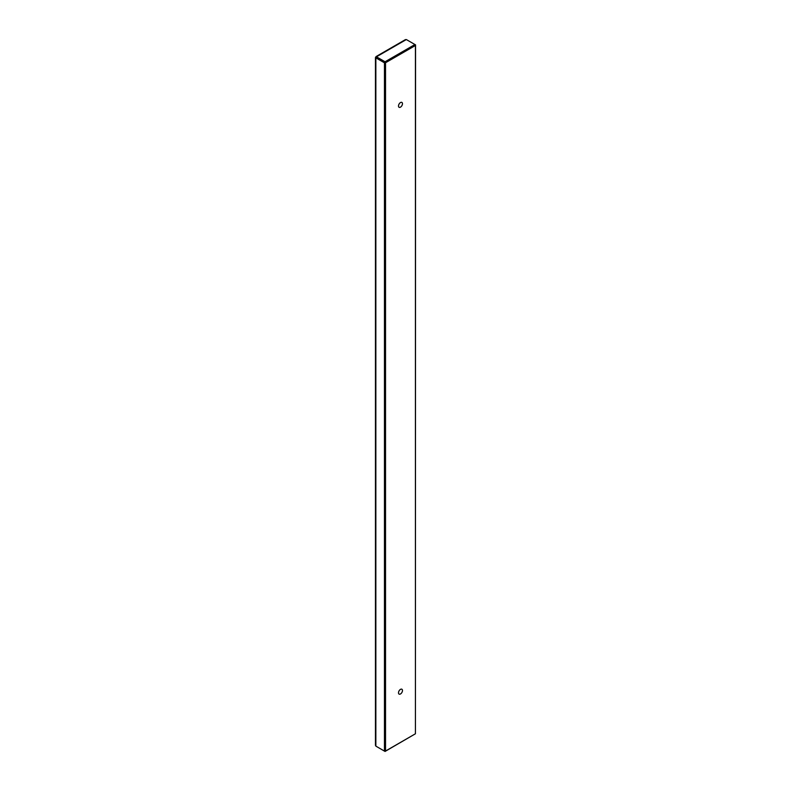 <?xml version="1.0" encoding="UTF-8"?>
<svg xmlns="http://www.w3.org/2000/svg" width="791" height="791" viewBox="0 0 791 791"><rect width="100%" height="100%" fill="white"/><g stroke="black" fill="none" stroke-linecap="round" stroke-linejoin="round"><path stroke-width="1.19" d="M402.471 103.71A2.808 1.622 -60 0 1 401.245 106.538A2.808 1.622 -60 0 1 399.079 107.289A2.808 1.622 -60 0 1 399.079 104.046A2.808 1.622 -60 0 1 401.887 102.425A2.808 1.622 -60 0 1 402.471 103.71M402.471 690.523A2.808 1.622 -60 0 1 401.245 693.351A2.808 1.622 -60 0 1 399.079 694.102A2.808 1.622 -60 0 1 399.079 690.859A2.808 1.622 -60 0 1 401.887 689.238A2.808 1.622 -60 0 1 402.471 690.523M385.533 751.045L385.533 62.746L415.423 45.483L415.423 733.781L385.533 751.045L384.94 750.699M415.423 45.483L414.83 45.136M381.944 60.818L385.533 62.746M405.022 40.301L406.337 39.55L414.939 44.523L385.059 61.767L376.457 56.804L375.854 57.15L375.854 57.852L384.456 62.815L384.456 751.104L375.854 746.131L375.854 744.618M375.854 57.15L376.457 57.357L376.457 56.804L375.854 57.15L375.854 746.131M415.067 45.275L415.552 44.869L414.939 44.523L385.059 61.767M376.457 57.357L385.059 62.321M415.423 733.217L415.552 44.869M376.328 57.427L384.94 62.538L384.456 751.104M414.939 734.058L385.059 751.45L376.457 746.477M385.059 750.896L385.059 751.45M406.337 39.55L376.457 56.804M375.952 56.636L405.476 39.58M375.448 745.379L375.448 57.496"/></g></svg>
